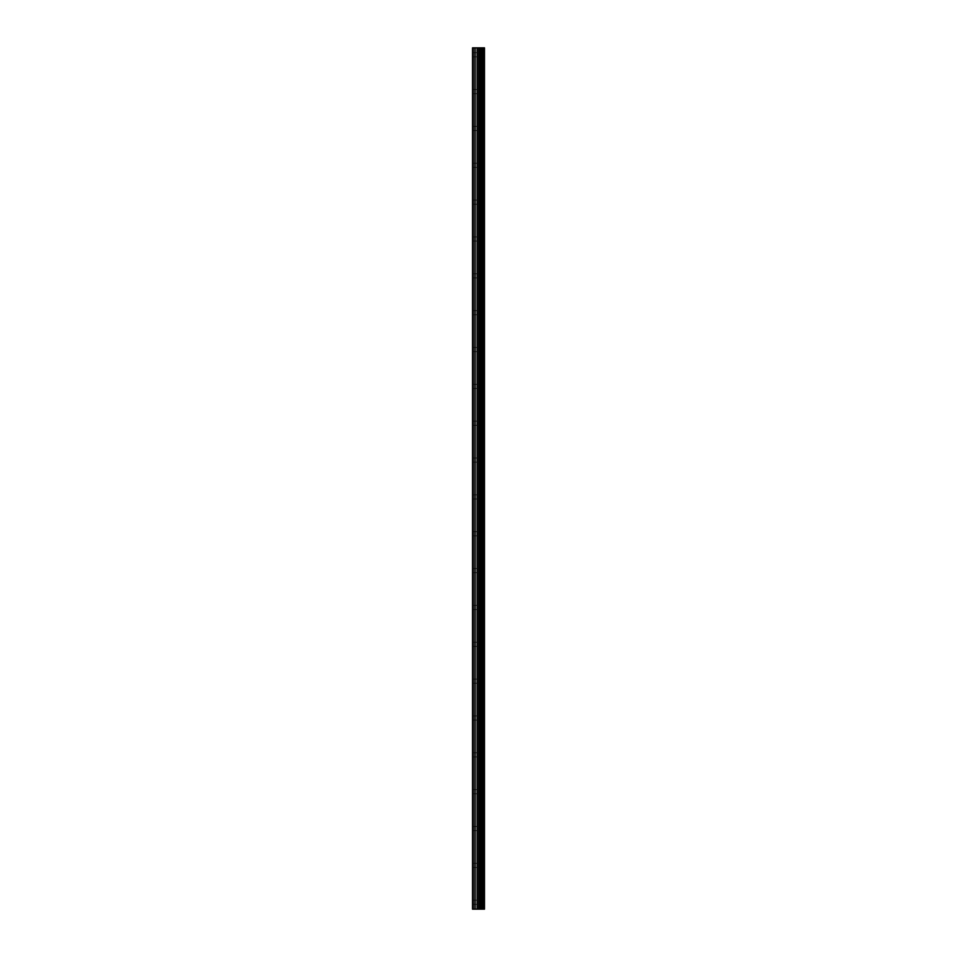 <?xml version="1.0" encoding="UTF-8"?>
<svg xmlns="http://www.w3.org/2000/svg" width="957" height="957" viewBox="0 0 957 957"><rect width="100%" height="100%" fill="white"/><g stroke="black" fill="none" stroke-linecap="round" stroke-linejoin="round"><path stroke-width="0.72" stroke-dasharray="4.79 3.59" d="M472.507 54.764L472.507 52.683L472.507 54.764M478.967 54.764L478.967 51.534L478.967 54.764M484.481 54.764L484.481 51.534L484.493 54.764M472.507 91.609L472.507 89.527L472.507 91.609M478.967 91.609L478.967 88.379L478.967 91.609M484.481 91.609L484.481 88.379L484.493 91.609M472.507 128.453L472.507 130.523L472.507 128.453M478.967 128.453L478.967 125.223L478.967 128.453M484.481 128.453L484.481 125.223L484.493 128.453M472.507 165.298L472.507 163.228L472.507 165.298M478.967 165.298L478.967 168.528L478.967 165.298M484.481 165.298L484.481 168.528L484.493 165.298M472.507 202.142L472.507 204.224L472.507 202.142M478.967 202.142L478.967 205.372L478.967 202.142M484.481 202.142L484.481 205.372L484.493 202.142M472.507 238.999L472.507 236.917L472.507 238.999M478.967 238.999L478.967 235.769L478.967 238.999M484.481 238.999L484.481 235.769L484.493 238.999M472.507 275.843L472.507 277.913L472.507 275.843M478.967 275.843L478.967 272.613L478.967 275.843M484.481 275.843L484.481 272.613L484.493 275.843M472.507 312.688L472.507 314.757L472.507 312.688M478.967 312.688L478.967 315.918L478.967 312.688M484.481 312.688L484.481 315.918L484.493 312.688M472.507 349.532L472.507 351.614L472.507 349.532M478.967 349.532L478.967 352.762L478.967 349.532M484.481 349.532L484.481 352.762L484.493 349.532M472.507 386.377L472.507 388.458L472.507 386.377M478.967 386.377L478.967 389.607L478.967 386.377M484.481 386.377L484.481 389.607L484.493 386.377M472.507 423.233L472.507 421.152L472.507 423.233M478.967 423.233L478.967 420.003L478.967 423.233M484.481 423.233L484.481 420.003L484.493 423.233M472.507 460.078L472.507 458.008L472.507 460.078M478.967 460.078L478.967 456.848L478.967 460.078M484.481 460.078L484.481 456.848L484.493 460.078M472.507 496.922L472.507 498.992L472.507 496.922M478.967 496.922L478.967 500.152L478.967 496.922M484.481 496.922L484.481 500.152L484.493 496.922M472.507 533.767L472.507 535.848L472.507 533.767M478.967 533.767L478.967 536.997L478.967 533.767M484.481 533.767L484.481 536.997L484.493 533.767M472.507 570.623L472.507 568.542L472.507 570.623M478.967 570.623L478.967 567.393L478.967 570.623M484.481 570.623L484.481 567.393L484.493 570.623M472.507 607.468L472.507 605.386L472.507 607.468M478.967 607.468L478.967 604.238L478.967 607.468M484.481 607.468L484.481 604.238L484.493 607.468M472.507 644.312L472.507 646.382L472.507 644.312M478.967 644.312L478.967 641.082L478.967 644.312M484.481 644.312L484.481 641.082L484.493 644.312M472.507 681.157L472.507 683.226L472.507 681.157M478.967 681.157L478.967 684.387L478.967 681.157M484.481 681.157L484.481 684.387L484.493 681.157M472.507 718.001L472.507 720.083L472.507 718.001M478.967 718.001L478.967 721.231L478.967 718.001M484.481 718.001L484.481 721.231L484.493 718.001M472.507 754.858L472.507 752.776L472.507 754.858M478.967 754.858L478.967 751.628L478.967 754.858M484.481 754.858L484.481 751.628L484.493 754.858M472.507 791.702L472.507 789.633L472.507 791.702M478.967 791.702L478.967 788.472L478.967 791.702M484.481 791.702L484.481 788.472L484.493 791.702M472.507 828.547L472.507 830.616L472.507 828.547M478.967 828.547L478.967 831.777L478.967 828.547M484.481 828.547L484.481 831.777L484.493 828.547M472.507 865.391L472.507 867.473L472.507 865.391M478.967 865.391L478.967 868.621L478.967 865.391M484.481 865.391L484.481 868.621L484.493 865.391M472.507 902.236L472.507 904.317L472.507 902.236M478.967 902.236L478.967 905.466L478.967 902.236M484.481 902.236L484.481 905.466L484.493 902.236M483.931 902.236L483.931 905.466L483.931 902.236M483.931 865.391L483.931 868.621L483.931 865.391M483.931 828.547L483.931 831.777L483.931 828.547M483.931 791.702L483.931 788.472L483.931 791.702M483.931 754.858L483.931 751.628L483.931 754.858M483.931 718.001L483.931 721.231L483.931 718.001M483.931 681.157L483.931 684.387L483.931 681.157M483.931 644.312L483.931 641.082L483.931 644.312M483.931 607.468L483.931 604.238L483.931 607.468M483.931 570.623L483.931 567.393L483.931 570.623M483.931 533.767L483.931 536.997L483.931 533.767M483.931 496.922L483.931 500.152L483.931 496.922M483.931 460.078L483.931 456.848L483.931 460.078M483.931 423.233L483.931 420.003L483.931 423.233M483.931 386.377L483.931 389.607L483.931 386.377M483.931 349.532L483.931 352.762L483.931 349.532M483.931 312.688L483.931 315.918L483.931 312.688M483.931 275.843L483.931 272.613L483.931 275.843M483.931 238.999L483.931 235.769L483.931 238.999M483.931 202.142L483.931 205.372L483.931 202.142M483.931 165.298L483.931 168.528L483.931 165.298M483.931 128.453L483.931 125.223L483.931 128.453M483.931 91.609L483.931 88.379L483.931 91.609M483.931 54.764L483.931 51.534L483.931 54.764M479.517 909.15L477.328 909.15L479.517 909.15M477.328 909.15L479.409 909.15L477.328 909.15M484.027 909.15L472.507 909.15L472.507 47.85L484.493 47.85L484.493 909.15L484.027 47.85M472.746 47.85L472.746 909.15L472.746 47.85M472.507 909.15L472.507 47.85L472.507 909.15M473.201 909.15L473.201 47.85M479.182 909.15L479.182 47.85M479.337 909.15L479.337 47.85M474.863 909.15L474.863 47.85M475.127 909.15L475.127 47.85M477.076 909.15L477.076 47.85M477.34 909.15L477.34 47.85M478.823 909.15L478.823 47.85M479.086 909.15L479.086 47.85M480.45 909.15L480.45 47.85M480.522 909.15L480.522 47.85M481.024 909.15L481.024 47.85M481.215 909.15L481.215 47.85M482.149 909.15L482.149 47.85M482.34 909.15L482.34 47.85M482.842 909.15L482.842 47.85M482.926 909.15L482.926 47.85M484.266 909.15L484.266 47.85M472.507 56.834L478.967 56.834M472.507 93.678L478.967 93.678M472.507 130.523L478.967 130.523M472.507 167.367L478.967 167.367M472.507 204.224L478.967 204.224M472.507 241.068L478.967 241.068M472.507 277.913L478.967 277.913M472.507 314.757L478.967 314.757M472.507 351.614L478.967 351.614M472.507 388.458L478.967 388.458M472.507 425.303L478.967 425.303M472.507 462.147L478.967 462.147M472.507 498.992L478.967 498.992M472.507 535.848L478.967 535.848M472.507 572.693L478.967 572.693M472.507 609.537L478.967 609.537M472.507 646.382L478.967 646.382M472.507 683.226L478.967 683.226M472.507 720.083L478.967 720.083M472.507 756.927L478.967 756.927M472.507 793.772L478.967 793.772M472.507 830.616L478.967 830.616M472.507 867.473L478.967 867.473M472.507 904.317L478.967 904.317M478.967 905.466L483.931 905.466M478.967 868.621L483.931 868.621M478.967 831.777L483.931 831.777M478.967 794.92L483.931 794.92M478.967 758.076L483.931 758.076M478.967 721.231L483.931 721.231M478.967 684.387L483.931 684.387M478.967 647.53L483.931 647.53M478.967 610.686L483.931 610.686M478.967 573.841L483.931 573.841M478.967 536.997L483.931 536.997M478.967 500.152L483.931 500.152M478.967 463.296L483.931 463.296M478.967 426.451L483.931 426.451M478.967 389.607L483.931 389.607M478.967 352.762L483.931 352.762M478.967 315.918L483.931 315.918M478.967 279.061L483.931 279.061M478.967 242.217L483.931 242.217M478.967 205.372L483.931 205.372M478.967 168.528L483.931 168.528M478.967 131.671L483.931 131.671M478.967 94.827L483.931 94.827M478.967 57.982L483.931 57.982M478.967 51.534L483.931 51.534M478.967 88.379L483.931 88.379M478.967 125.223L483.931 125.223M478.967 162.08L483.931 162.08M478.967 198.924L483.931 198.924M478.967 235.769L483.931 235.769M478.967 272.613L483.931 272.613M478.967 309.47L483.931 309.47M478.967 346.314L483.931 346.314M478.967 383.159L483.931 383.159M478.967 420.003L483.931 420.003M478.967 456.848L483.931 456.848M478.967 493.704L483.931 493.704M478.967 530.549L483.931 530.549M478.967 567.393L483.931 567.393M478.967 604.238L483.931 604.238M478.967 641.082L483.931 641.082M478.967 677.939L483.931 677.939M478.967 714.783L483.931 714.783M478.967 751.628L483.931 751.628M478.967 788.472L483.931 788.472M478.967 825.329L483.931 825.329M478.967 862.173L483.931 862.173M478.967 899.018L483.931 899.018M472.507 900.166L478.967 900.166M472.507 863.322L478.967 863.322M472.507 826.477L478.967 826.477M472.507 789.633L478.967 789.633M472.507 752.776L478.967 752.776M472.507 715.932L478.967 715.932M472.507 679.087L478.967 679.087M472.507 642.243L478.967 642.243M472.507 605.386L478.967 605.386M472.507 568.542L478.967 568.542M472.507 531.697L478.967 531.697M472.507 494.853L478.967 494.853M472.507 458.008L478.967 458.008M472.507 421.152L478.967 421.152M472.507 384.307L478.967 384.307M472.507 347.463L478.967 347.463M472.507 310.618L478.967 310.618M472.507 273.774L478.967 273.774M472.507 236.917L478.967 236.917M472.507 200.073L478.967 200.073M472.507 163.228L478.967 163.228M472.507 126.384L478.967 126.384M472.507 89.527L478.967 89.527M472.507 52.683L478.967 52.683"/><path stroke-width="1.44" d="M477.076 909.15L484.493 909.15L484.493 47.85L472.507 47.85L472.507 909.15L477.076 909.15L477.076 47.85M484.027 909.15L484.027 47.85M479.337 909.15L479.337 47.85M479.182 909.15L479.182 47.85M473.201 909.15L473.201 47.85M484.266 909.15L484.266 47.85M482.926 909.15L482.926 47.85M482.842 909.15L482.842 47.85M482.34 909.15L482.34 47.85M482.149 909.15L482.149 47.85M481.215 909.15L481.215 47.85M481.024 909.15L481.024 47.85M480.522 909.15L480.522 47.85M480.45 909.15L480.45 47.85M479.086 909.15L479.086 47.85M478.823 909.15L478.823 47.85M477.34 909.15L477.34 47.85M475.127 909.15L475.127 47.85M474.863 909.15L474.863 47.85"/></g></svg>

